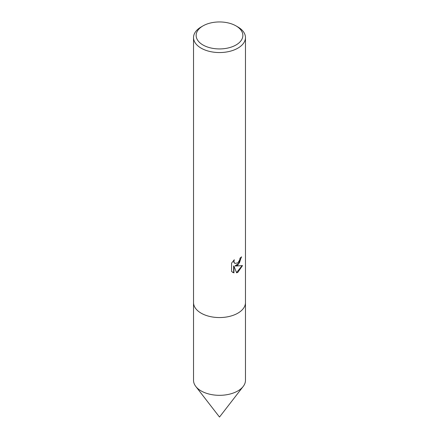 <?xml version="1.0" encoding="UTF-8"?>
<svg xmlns="http://www.w3.org/2000/svg" width="439" height="439" viewBox="0 0 439 439"><rect width="100%" height="100%" fill="white"/><g stroke="black" fill="none" stroke-linecap="round" stroke-linejoin="round"><path stroke-width="0.66" d="M236.023 25.901L237.861 26.96A25.967 14.992 180 0 1 245.467 37.562L245.467 302.564A25.967 14.992 180 0 1 237.861 313.166A25.967 14.992 180 0 1 209.562 316.415A25.967 14.992 180 0 1 193.533 302.564L193.533 37.562A25.967 14.992 180 0 1 201.139 26.96L202.977 25.901A23.371 13.494 180 0 1 236.023 25.901A23.371 13.494 180 0 1 236.023 44.981A23.371 13.494 180 0 1 202.977 44.981A23.371 13.494 180 0 1 202.977 25.901L201.139 26.96M245.467 302.372A25.967 14.992 180 0 1 237.861 313.166A25.967 14.992 180 0 1 209.408 316.382A25.967 14.992 180 0 1 193.533 302.372M237.861 265.112L235.37 266.05L242.487 265.595L237.861 272.328L236.637 272.838L233.949 266.122L233.949 272.899L231.572 271.505L231.572 263.142L234.305 259.762L233.938 261.419L234.206 262.615L234.942 263.405L237.861 262.868L239.738 259.872L240.012 258.132A25.967 14.992 0 0 0 241.593 256.82L237.861 265.112M245.467 37.562A25.967 14.992 180 0 1 237.861 48.164A25.967 14.992 180 0 1 209.562 51.412A25.967 14.992 180 0 1 193.533 37.562M241.263 257.117L239.425 262.906L235.063 265.869L235.37 266.05M234.794 263.307L233.894 262.434L233.74 260.332M232.538 272.295L233.636 272.718L233.636 265.941L233.949 266.122M236.544 272.597L242.076 265.694M233.636 272.718L233.949 272.899M245.467 302.295A25.967 14.992 180 0 1 245.467 302.57L245.467 380.328A25.967 14.992 180 0 1 243.201 386.452A25.967 14.992 180 0 1 201.139 390.929A25.967 14.992 180 0 1 195.799 386.452A25.967 14.992 180 0 1 193.533 380.328L193.533 302.57A25.967 14.992 180 0 1 193.533 302.295M245.467 302.57A25.967 14.992 180 0 1 229.438 316.42A25.967 14.992 180 0 1 201.139 313.172A25.967 14.992 180 0 1 193.533 302.57M234.947 263.405L234.635 263.23M195.799 386.452L219.5 417.05L243.201 386.452"/></g></svg>
